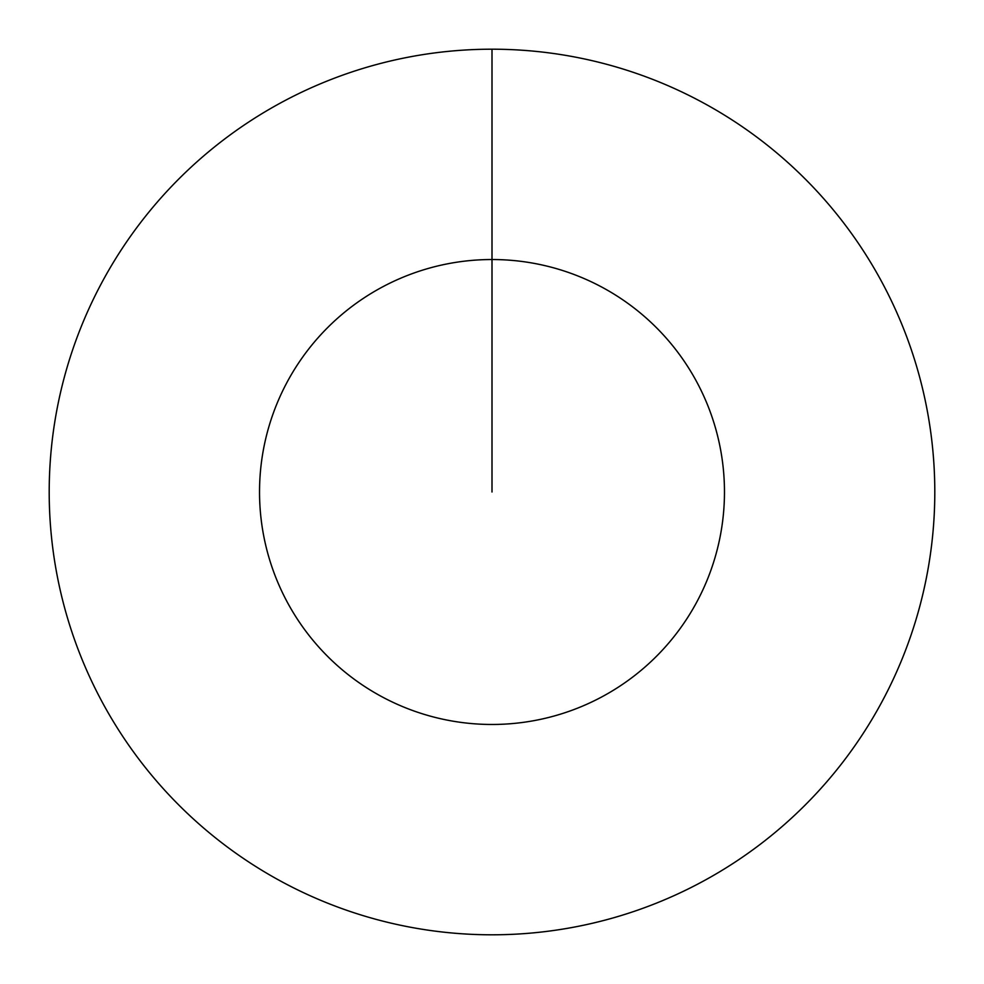 <?xml version="1.0" encoding="UTF-8"?>
<svg xmlns="http://www.w3.org/2000/svg" width="984" height="984" viewBox="0 0 984 984"><rect width="100%" height="100%" fill="white"/><g stroke="black" fill="none" stroke-linecap="round" stroke-linejoin="round"><path stroke-width="1.48" d="M492 49.2A442.8 442.8 0 0 1 934.8 492A442.8 442.8 0 0 1 492 934.8A442.8 442.8 0 0 1 49.2 492A442.8 442.8 0 0 1 492 49.2L492 259.53A232.47 232.47 0 0 1 724.47 492A232.47 232.47 0 0 1 492 724.47A232.47 232.47 0 0 1 259.53 492A232.47 232.47 0 0 1 492 259.53L492 492"/></g></svg>
